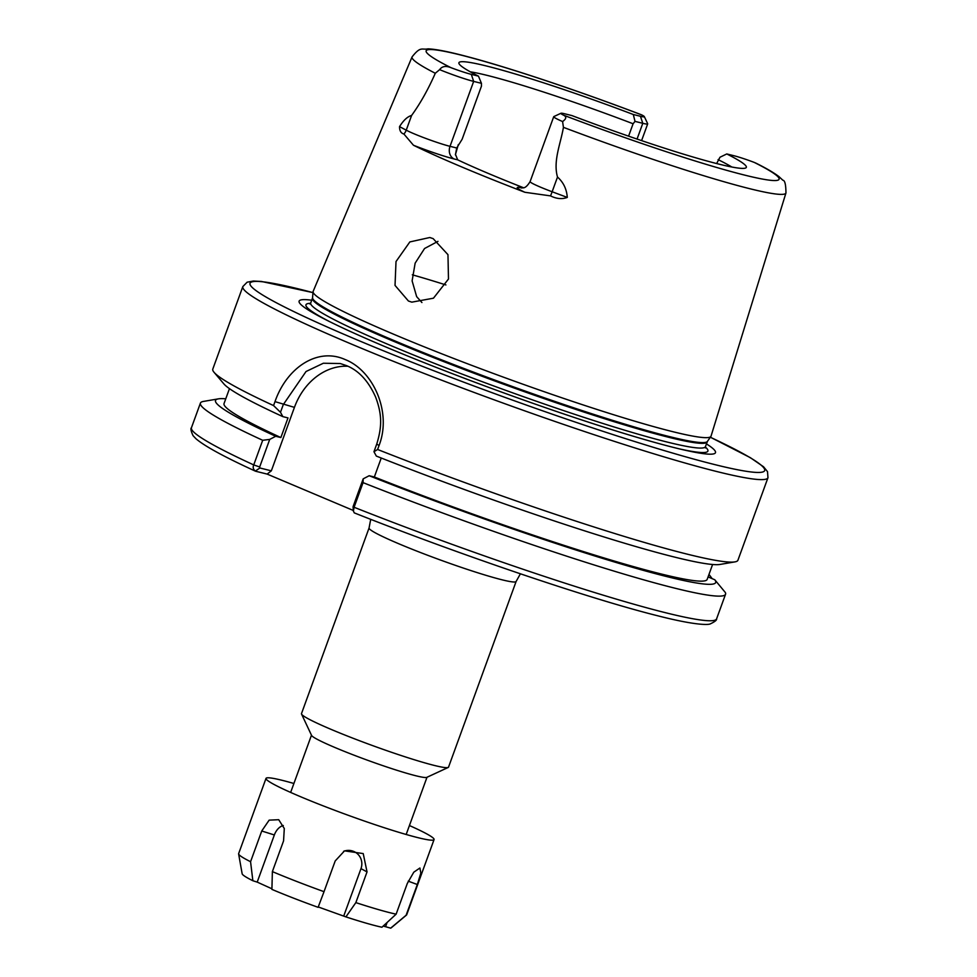 <?xml version="1.0" encoding="UTF-8"?>
<svg xmlns="http://www.w3.org/2000/svg" width="977" height="977" viewBox="0 0 977 977"><rect width="100%" height="100%" fill="white"/><g stroke="black" fill="none" stroke-linecap="round" stroke-linejoin="round"><path stroke-width="1.47" d="M409.436 825.541A89.42 6.546 -160 0 1 434.069 839.561A89.42 6.546 -160 0 1 406.383 834.541A89.42 6.546 -160 0 1 314.899 802.593A89.42 6.546 -160 0 1 266.013 778.4A89.42 6.546 -160 0 1 293.698 783.432A89.42 6.546 -160 0 1 293.906 783.493M283.293 825.516A13.971 9.611 -74 0 0 274.354 834.969L257.207 882.109L252.86 880.741L250.564 861.714A89.42 6.546 -160 0 1 238.62 853.922A89.42 6.546 -160 0 1 238.644 853.629L266.013 778.4M250.564 861.714L261.738 831L269.151 820.143L278.714 819.703L284.295 828.52L283.562 840.892L272.375 871.606A89.42 6.546 -160 0 0 324.022 891.671L335.196 860.957L344.527 850.857L363.224 853.58L367.034 871.911L360.989 868.626A13.971 13.544 126.8 0 0 343.599 851.321M318.258 906.961L345.907 916.89A79.296 5.813 -160 0 0 381.934 927.234L396.125 914.167A89.42 6.546 -160 0 1 379.003 909.758A89.42 6.546 -160 0 1 355.848 902.614L367.034 871.911M396.125 914.167L407.299 883.464L413.796 872.18L419.915 868.003L420.843 873.059L417.313 884.515L408.227 881.156M434.069 839.561L406.688 914.79A89.42 6.546 -160 0 1 406.517 915.022A89.42 6.546 -160 0 1 406.127 915.229L417.313 884.515M324.022 891.671L318.111 907.328A79.296 5.813 -160 0 1 271.911 889.388L272.375 871.606M257.207 882.109L271.936 888.789M252.86 880.741A79.296 5.813 -160 0 1 242.149 873.768L238.62 853.922M406.517 915.022L391.044 927.967A79.296 5.813 -160 0 1 390.678 928.15L406.127 915.229M383.216 926.049L390.678 928.15M345.907 916.89L355.848 902.614M387.1 922.483L385.707 926.306M360.989 868.626L343.831 915.767M301.49 713.613A78.233 5.728 20 0 0 301.551 714.089A78.233 5.728 20 0 0 331.753 729.66A78.233 5.728 20 0 0 405.064 756.809A78.233 5.728 20 0 0 448.187 767.458A78.233 5.728 20 0 0 448.528 767.14L516.112 581.474A78.233 5.728 -160 0 1 475.091 571.936A78.233 5.728 -160 0 1 399.337 543.994A78.233 5.728 -160 0 1 369.074 527.959L301.49 713.613M301.551 714.089L311.578 735.425A61.478 4.506 20 0 0 335.306 747.661A61.478 4.506 20 0 0 392.901 768.997A61.478 4.506 20 0 0 426.79 777.362L448.187 767.458M373.959 451.728L376.743 444.059C381.751 427.67 382.495 415.225 375.571 396.967C368.378 380.908 358.644 370.442 346.371 365.581L340.277 363.542L323.363 363.236L306.033 371.516L283.281 404.6L280.484 412.282L273.56 405.577A279.422 20.468 -160 0 1 214.048 372.298A279.422 20.468 -160 0 1 212.803 369.074L242.833 286.579A279.422 20.468 -160 0 0 350.914 343.867A279.422 20.468 -160 0 0 621.457 443.656A279.422 20.468 -160 0 0 767.971 477.716L737.94 560.212A279.422 20.468 -160 0 1 734.924 561.885A279.422 20.468 -160 0 1 377.61 449.481L373.959 451.728L376.328 456.076A266.135 19.491 -160 0 0 719.964 564.45L734.924 561.885M271.337 470.829L267.136 474.089L255.693 471.256C253.287 469.619 252.628 467.495 253.727 464.918L262.691 440.285L269.713 439.406L259.674 466.982L259.894 467.983L271.337 470.829L294.431 407.372A61.478 50.523 103.9 0 1 347.885 366.241M433.153 238.632L447.967 254.667L448.48 279.019L433.458 298.193L411.818 302.149L408.423 301.014L395.026 285.406L396.015 261.543L409.839 241.93L429.795 237.509L433.153 238.632M644.332 116.605L647.666 123.713A27.271 2.003 -160 0 1 647.69 123.884A27.271 2.003 -160 0 1 642.793 123.31L635.013 121.38L633.304 114.504L640.448 116.275A21.677 1.588 20 0 0 644.332 116.605A21.677 1.588 20 0 0 641.816 114.956L640.778 114.565M706.432 443.888A221.571 16.23 -160 0 1 681.922 449.481A221.571 16.23 -160 0 1 384.804 346.554A221.571 16.23 -160 0 1 326.88 320.261A221.571 16.23 -160 0 1 311.712 300.22M716.642 163.55L719.988 157.236L726.778 153.951L733.922 155.722A21.677 1.588 20 0 1 754.268 162.414L756.125 163.232C766.457 168.374 774.077 172.844 778.999 176.642L782.87 180.256C784.861 180.33 785.887 184.568 785.948 192.982L711.024 436.169A211.704 15.51 -160 0 1 710.865 436.487A211.704 15.51 -160 0 1 598.242 409.851A211.704 15.51 -160 0 1 395.026 334.806A211.704 15.51 -160 0 1 313.067 291.708A211.704 15.51 -160 0 1 313.153 291.354L412.074 56.898A198.929 14.57 -160 0 0 435.29 73.263L439.638 69.648C442.019 66.253 445.793 65.593 450.959 67.669A21.677 1.588 20 0 0 471.317 74.362L478.461 76.133L481.441 83.326L481.441 86.184L462.121 139.284L456.711 147.991L455.416 154.903M718.071 159.617A148.089 10.845 -160 0 1 731.785 166.994M521.254 187.975C522.231 186.961 524.564 190.539 530.096 181.624A27.271 2.003 20 0 0 552.139 191.761L567.283 197.415C562.129 199.381 556.536 198.868 550.515 195.888L524.869 192.274A202.654 14.838 -160 0 1 461.596 166.884A202.654 14.838 -160 0 1 413.466 145.255L403.892 134.02C400.961 133.214 399.508 130.747 399.544 126.619C403.525 120.269 407.543 116.556 411.598 115.469C420.366 103.354 428.256 89.286 435.29 73.263M273.56 405.577L275.001 401.632C286.713 367.731 317.464 346.994 345.186 359.573C373.214 370.539 392.082 412.123 379.039 445.549L377.61 449.481M267.136 474.089L353.332 510.47M269.713 439.406L275.709 436.279L280.863 437.549L288.007 417.912L282.854 416.629A266.135 19.491 -160 0 1 223.855 383.876L214.048 372.298M282.854 416.629L280.484 412.282M280.863 437.549A257.073 18.832 -160 0 1 224.038 403.55L229.461 388.651M381.238 458.03L374.338 476.996L369.172 475.726L363.188 478.852L363.053 482.638L354.089 507.271L353.393 511.215L354.37 512.901M712.599 564.498L707.165 579.398A257.073 18.832 -160 0 1 374.338 476.996M275.709 436.279A266.135 19.491 -160 0 1 218.396 398.86A266.135 19.491 -160 0 1 225.772 398.811M708.069 576.918L714.773 579.752A266.135 19.491 -160 0 1 369.172 475.726M262.691 440.285A279.422 20.468 -160 0 1 200.419 403.098A279.422 20.468 -160 0 1 203.448 401.425L218.396 398.86M714.773 579.752L725.337 592.502A279.422 20.468 -160 0 1 725.557 594.224A279.422 20.468 -160 0 1 363.053 482.638M259.894 467.983L255.278 471.097C224.368 456.943 204.608 446.159 195.998 438.771L193.08 435.681C190.955 431.113 190.405 428.451 191.455 427.718A279.422 20.468 -160 0 0 253.727 464.918L259.674 466.982M708.899 574.659A266.135 19.491 -160 0 1 709.558 575.135L708.789 574.94M712.16 578.653L709.558 575.135M567.283 197.415C566.697 189.135 563.436 182.345 557.501 177.045C552.909 160.973 560.725 143.534 563.424 127.34L562.593 121.551A27.271 2.003 -160 0 1 553.727 116.678A27.271 2.003 -160 0 1 553.849 116.568L560.981 113.259A21.677 1.588 20 0 0 563.424 115.127C566.745 116.629 566.477 118.767 562.593 121.551M437.977 241.356L424.568 248.5L415.152 263.131L412.111 280.875L416.654 296.642L421.917 302.54M458.323 144.547L455.441 154.598M470.267 71.822A148.089 10.845 -160 0 1 633.096 123.761L628.59 136.157M478.461 76.133A152.937 11.199 -160 0 1 458.872 63.224A152.937 11.199 -160 0 1 633.304 114.504M635.013 121.38L633.096 123.761M726.778 153.951A152.937 11.199 -160 0 1 746.037 167.751A152.937 11.199 -160 0 1 571.924 115.579L564.779 113.808A21.677 1.588 20 0 0 560.981 113.259M481.441 83.326L473.662 81.396A27.271 2.003 -160 0 1 439.638 69.648M523.452 187.718A153.682 11.26 -160 0 1 457.7 159.849L455.441 154.293M725.557 594.224L716.593 618.856A279.422 20.468 -160 0 1 354.089 507.271L353.149 506.44L363.188 478.852M261.738 831L274.354 834.969M294.431 407.372L275.001 401.632M637.053 139.064L642.793 123.31L640.448 116.275M710.34 437.244A273.829 20.053 -160 0 1 692.314 458.677A273.829 20.053 -160 0 1 355.909 339.385A273.829 20.053 -160 0 1 312.994 292.624L261.384 281.449L253.373 281.034L247.132 282.194L242.833 286.579M705.333 447.014A213.841 15.656 -160 0 1 678.6 448.699M313.067 291.708L312.555 297.704A210.14 15.388 -160 0 0 393.902 340.485A210.14 15.388 -160 0 0 595.616 414.981A210.14 15.388 -160 0 0 707.409 441.421L705.431 446.648A210.031 15.388 -160 0 1 595.311 421.05A210.031 15.388 -160 0 1 391.948 346.041A210.031 15.388 -160 0 1 310.71 302.98L309.904 303.994M707.14 441.922A210.031 15.388 -160 0 1 597.02 416.324A210.031 15.388 -160 0 1 393.67 341.315A210.031 15.388 -160 0 1 312.42 298.254L310.71 302.98M785.948 192.982A198.929 14.57 -160 0 1 563.424 127.34M412.318 274.806A176.031 12.896 -160 0 1 445.915 284.93M450.959 67.669A187.767 13.751 -160 0 1 459.862 54.797A187.767 13.751 -160 0 1 641.816 114.956M754.268 162.414A187.767 13.751 -160 0 1 745.366 175.286A187.767 13.751 -160 0 1 563.424 115.127M329.945 321.799A213.841 15.656 -160 0 1 310.552 303.322M550.515 195.888A10.063 1.136 -69.5 0 0 552.139 191.761L557.501 177.045M399.544 126.619L406.237 130.173L411.598 115.469M403.892 134.02A10.063 8.903 118 0 0 406.237 130.173A27.271 2.003 20 0 0 450.018 146.33L473.662 81.396L471.317 74.362M457.7 159.849L454.232 158.995A10.063 8.268 103.9 0 1 450.018 146.33L456.711 147.991M454.232 158.995A37.334 2.736 -160 0 1 413.466 145.255M524.869 192.274A37.334 2.736 -160 0 1 522.048 187.963M376.743 444.059L379.039 445.549M520.399 573.817L516.112 581.474M290.645 792.432L311.468 735.217M641.596 140.615L647.69 123.884M705.431 446.648L705.394 447.942M200.419 403.098L191.455 427.718M716.593 618.856C716.923 620.09 714.81 621.775 710.23 623.912C709.18 624.633 698.445 626.208 657.643 615.766C590.047 598.95 458.824 554.423 354.211 512.852M641.303 114.724C578.946 90.971 509.994 67.901 468.227 56.861C449.286 51.793 435.864 49.131 427.963 48.85C421.795 50.181 420.831 45.748 412.074 56.898M707.409 441.421L710.865 436.487M710.364 437.207L750.397 457.7L763.55 466.774L767.507 471.635L767.971 477.716M530.096 181.624L553.727 116.678M353.063 506.99L353.393 511.203M406.176 834.48L426.998 777.265M370.71 519.337L369.074 527.959"/></g></svg>
